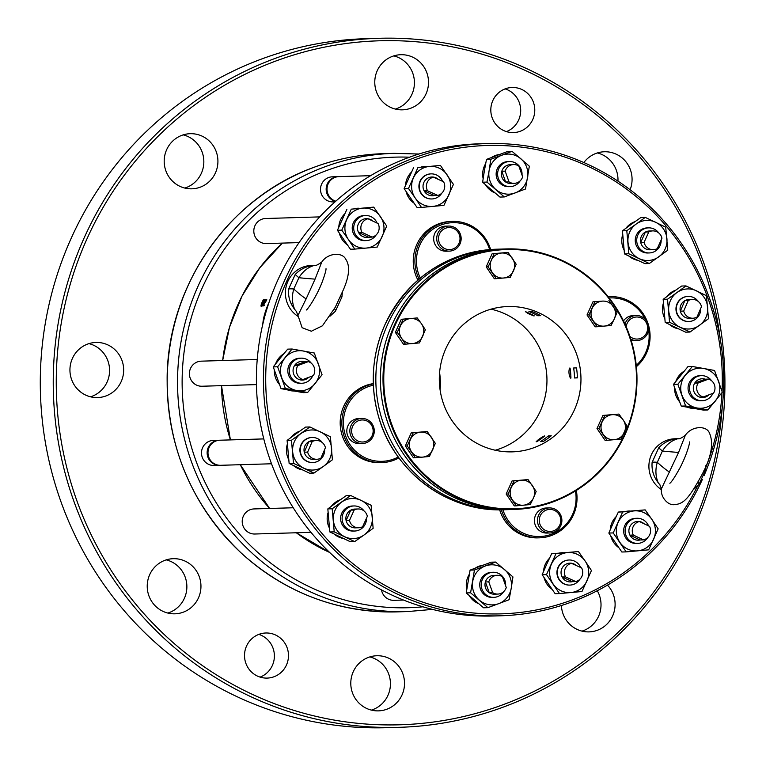 <?xml version="1.0" encoding="UTF-8"?>
<svg xmlns="http://www.w3.org/2000/svg" width="766" height="766" viewBox="0 0 766 766"><rect width="100%" height="100%" fill="white"/><g stroke="black" fill="none" stroke-linecap="round" stroke-linejoin="round"><path stroke-width="1.15" d="M263.255 299.899C261.311 303.662 260.641 305.873 261.254 306.515L263.016 304.562L263.025 306.055L266.827 299.784L263.255 299.899L266.568 300.339M262.805 324.162C263.198 318.235 265.151 311.226 268.684 303.116M302.848 379.563L313.342 375.627A9.403 9.163 -91.7 0 0 308.334 361.629L297.85 365.564L294.47 365.669A9.403 9.163 -91.7 0 1 304.954 361.734L294.47 365.669A9.403 9.163 -91.7 0 0 299.468 379.658L302.848 379.563A9.403 9.163 -91.7 0 1 297.85 365.564M308.334 361.629L304.954 361.734M488.785 581.863L492.634 592.625A9.403 9.163 -91.7 0 0 506.259 587.512L502.41 576.75A9.403 9.163 -91.7 0 0 497.239 575.295L493.859 575.39A9.403 9.163 -91.7 0 0 485.405 581.959L489.254 592.731A9.403 9.163 -91.7 0 1 485.405 581.959L488.785 581.863A9.403 9.163 -91.7 0 1 497.239 575.295M492.634 592.625L489.254 592.731A9.403 9.163 -91.7 0 0 494.424 594.186L497.804 594.081M427.514 190.772A9.403 9.163 -91.7 0 1 433.384 177.157L443.6 181.801A9.403 9.163 -91.7 0 1 437.74 195.426L427.514 190.772L424.134 190.878L434.36 195.522A9.403 9.163 -91.7 0 1 423.799 182.576A9.403 9.163 -91.7 0 1 438.267 179.378M437.74 195.426L434.36 195.522M433.384 177.157L430.004 177.252M571.398 563.297A9.403 9.163 -91.7 0 0 565.538 576.913L575.754 581.566A9.403 9.163 -91.7 0 0 581.624 567.941L571.398 563.297L568.018 563.403A9.403 9.163 -91.7 0 1 576.291 565.519M565.538 576.913L562.158 577.018L572.374 581.662A9.403 9.163 -91.7 0 1 562.158 577.018A9.403 9.163 -91.7 0 1 568.018 563.403M575.754 581.566L572.374 581.662M644.091 242.343L648.783 231.945L645.403 232.05L640.711 242.449A9.403 9.163 -91.7 0 1 649.367 230.987L652.747 230.892A9.403 9.163 -91.7 0 1 661.958 238.226L657.266 248.624A9.403 9.163 -91.7 0 1 644.091 242.343L640.711 242.449A9.403 9.163 -91.7 0 0 649.922 249.783L653.302 249.678M648.783 231.945A9.403 9.163 -91.7 0 1 652.747 230.892M639.409 521.541A9.403 9.163 -91.7 0 0 633.31 535.051L643.45 539.886A9.403 9.163 -91.7 0 0 649.549 526.376L639.409 521.541L636.029 521.646A9.403 9.163 -91.7 0 1 644.12 523.791M633.31 535.051L629.93 535.147L640.07 539.982A9.403 9.163 -91.7 0 1 629.93 535.147A9.403 9.163 -91.7 0 1 636.029 521.646M643.45 539.886L640.07 539.982M509.026 181.906L505.177 171.134L501.797 171.239L505.646 182.002A9.403 9.163 -91.7 0 1 510.252 164.671L513.632 164.566A9.403 9.163 -91.7 0 1 518.802 166.021L522.651 176.793A9.403 9.163 -91.7 0 1 509.026 181.906L505.646 182.002A9.403 9.163 -91.7 0 0 510.817 183.457L514.197 183.361M505.177 171.134A9.403 9.163 -91.7 0 1 513.632 164.566M705.208 379.189L694.714 383.124A9.403 9.163 -91.7 0 1 705.208 379.189L708.588 379.093L698.094 383.029L694.714 383.124A9.403 9.163 -91.7 0 0 699.722 397.123L703.102 397.018A9.403 9.163 -91.7 0 1 698.094 383.029M708.588 379.093A9.403 9.163 -91.7 0 1 713.586 393.082L703.102 397.018M312.155 441.618L307.645 452.103A9.403 9.163 -91.7 0 0 320.925 458.145L325.435 447.66A9.403 9.163 -91.7 0 0 316.262 440.488L312.882 440.584A9.403 9.163 -91.7 0 0 308.775 441.723L304.265 452.208A9.403 9.163 -91.7 0 1 308.775 441.723L312.155 441.618A9.403 9.163 -91.7 0 1 316.262 440.488M307.645 452.103L304.265 452.208A9.403 9.163 -91.7 0 0 313.438 459.38L316.818 459.274M683.703 311.063L688.213 300.578L684.833 300.674L680.323 311.159A9.403 9.163 -91.7 0 1 688.94 299.544L692.32 299.439A9.403 9.163 -91.7 0 1 701.493 306.62L696.983 317.095A9.403 9.163 -91.7 0 1 683.703 311.063L680.323 311.159A9.403 9.163 -91.7 0 0 689.496 318.33L692.876 318.235M688.213 300.578A9.403 9.163 -91.7 0 1 692.32 299.439M354.17 510.022L349.478 520.42A9.403 9.163 -91.7 0 0 362.653 526.702L367.345 516.303A9.403 9.163 -91.7 0 0 358.134 508.969L354.754 509.074A9.403 9.163 -91.7 0 0 350.79 510.127L346.098 520.526A9.403 9.163 -91.7 0 1 350.79 510.127L354.17 510.022A9.403 9.163 -91.7 0 1 358.134 508.969M349.478 520.42L346.098 520.526A9.403 9.163 -91.7 0 0 355.309 527.86L358.689 527.764M361.887 232.28A9.403 9.163 -91.7 0 1 367.986 218.77L378.126 223.605A9.403 9.163 -91.7 0 1 372.027 237.106L361.887 232.28L358.507 232.376L368.647 237.211A9.403 9.163 -91.7 0 1 358.316 224.074A9.403 9.163 -91.7 0 1 372.697 221.01M372.027 237.106L368.647 237.211M367.986 218.77L364.606 218.865M308.66 377.379A9.403 9.163 -91.7 0 1 299.468 379.658M335.556 201.391A12.543 12.218 -91.7 0 1 338.419 176.649M220.148 465.297A12.543 12.218 -91.7 0 1 207.356 450.36A12.543 12.218 -91.7 0 1 219.402 440.239M708.914 394.835A9.403 9.163 -91.7 0 1 699.722 397.123M312.652 375.886A12.543 12.218 -91.7 0 1 290.036 375.024A12.543 12.218 -91.7 0 1 311.341 363.285M503.693 591.639A12.543 12.218 -91.7 0 1 481.22 585.176A12.543 12.218 -91.7 0 1 493.055 572.269A12.543 12.218 -91.7 0 1 505.627 585.741M441.733 193.243A12.543 12.218 -91.7 0 1 420.295 181.331A12.543 12.218 -91.7 0 1 442.652 181.37M579.747 579.383A12.543 12.218 -91.7 0 1 557.275 572.92A12.543 12.218 -91.7 0 1 580.676 567.52M661.154 240.017A12.543 12.218 -91.7 0 1 649.309 252.943A12.543 12.218 -91.7 0 1 636.718 240.773A12.543 12.218 -91.7 0 1 658.77 232.979M647.605 537.665A12.543 12.218 -91.7 0 1 625.123 531.202A12.543 12.218 -91.7 0 1 648.572 525.907M545.497 530.436A11.03 10.743 -91.7 0 1 543.822 511.401A11.03 10.743 -91.7 0 1 560.712 519.453A11.03 10.743 -91.7 0 1 545.497 530.436M453.788 228.584A11.03 10.743 -91.7 0 1 455.454 247.61A11.03 10.743 -91.7 0 1 438.564 239.557A11.03 10.743 -91.7 0 1 453.788 228.584M352.647 426.336A11.03 10.743 -91.7 0 1 371.184 424.642A11.03 10.743 -91.7 0 1 363.362 441.972A11.03 10.743 -91.7 0 1 352.647 426.336M626.205 326.785A11.03 10.743 -91.7 0 1 639.773 317.411A11.03 10.743 -91.7 0 1 646.638 332.683A11.03 10.743 -91.7 0 1 629.891 336.398M335.776 201.19A12.543 12.218 -91.7 0 1 338.85 176.63L370.591 175.682M271.518 463.775L220.579 465.297A12.543 12.218 -91.7 0 1 208.208 450.341A12.543 12.218 -91.7 0 1 219.832 440.22L263.782 438.908M335.058 201.841L333.105 201.898A12.543 12.218 -91.7 0 1 320.514 189.719A12.543 12.218 -91.7 0 1 332.358 176.822L337.988 176.649M219.718 465.316L214.087 465.489A12.543 12.218 -91.7 0 1 201.496 453.319A12.543 12.218 -91.7 0 1 213.341 440.412L218.971 440.249M520.085 180.92A12.543 12.218 -91.7 0 1 497.833 176.448A12.543 12.218 -91.7 0 1 514.963 162.708A12.543 12.218 -91.7 0 1 522.019 175.012M712.897 393.341A12.543 12.218 -91.7 0 1 712.849 393.465A12.543 12.218 -91.7 0 1 689.544 388.544A12.543 12.218 -91.7 0 1 711.585 380.75M324.66 449.46A12.543 12.218 -91.7 0 1 307.52 461.467A12.543 12.218 -91.7 0 1 312.078 437.472A12.543 12.218 -91.7 0 1 322.285 442.576M700.718 308.411A12.543 12.218 -91.7 0 1 688.883 321.5A12.543 12.218 -91.7 0 1 676.292 309.32A12.543 12.218 -91.7 0 1 698.343 301.526M366.541 518.094A12.543 12.218 -91.7 0 1 349.191 529.861A12.543 12.218 -91.7 0 1 353.949 505.953A12.543 12.218 -91.7 0 1 364.156 511.056M376.173 234.894A12.543 12.218 -91.7 0 1 354.83 222.772A12.543 12.218 -91.7 0 1 377.15 223.136M301.881 383.259L300.406 383.297A12.543 12.218 -91.7 0 1 287.815 371.127A12.543 12.218 -91.7 0 1 299.659 358.22L301.134 358.182M493.811 597.346L492.327 597.394A12.543 12.218 -91.7 0 1 479.746 585.214A12.543 12.218 -91.7 0 1 491.58 572.317L493.055 572.269M431.679 198.949A12.543 12.218 -91.7 0 1 418.925 186.789A12.543 12.218 -91.7 0 1 430.932 173.882M569.703 585.09A12.543 12.218 -91.7 0 1 556.949 572.93A12.543 12.218 -91.7 0 1 568.956 560.023M649.309 252.943L647.835 252.991A12.543 12.218 -91.7 0 1 635.244 240.821A12.543 12.218 -91.7 0 1 647.088 227.914L648.563 227.875M637.714 543.372L636.24 543.42A12.543 12.218 -91.7 0 1 623.648 531.24A12.543 12.218 -91.7 0 1 635.493 518.343L636.967 518.295M544.54 531.805A12.534 12.208 -91.7 0 1 549.299 507.915A12.534 12.208 -91.7 0 1 561.88 520.076A12.534 12.208 -91.7 0 1 544.54 531.805M454.066 227.224A12.534 12.208 -91.7 0 1 449.307 251.124A12.534 12.208 -91.7 0 1 436.725 238.954A12.534 12.208 -91.7 0 1 454.066 227.224M350.981 425.705A12.534 12.208 -91.7 0 1 374.268 430.626A12.534 12.208 -91.7 0 1 362.433 443.524A12.534 12.208 -91.7 0 1 350.981 425.705M624.97 324.018A12.534 12.208 -91.7 0 1 636.173 315.515A12.534 12.208 -91.7 0 1 647.624 333.325A12.534 12.208 -91.7 0 1 630.772 339.079M256.447 384.609L201.994 386.236A12.543 12.218 -91.7 0 1 189.403 374.067A12.543 12.218 -91.7 0 1 201.247 361.159L257.223 359.493M310.967 532.332L254.81 534.007A12.543 12.218 -91.7 0 1 242.219 521.837A12.543 12.218 -91.7 0 1 254.063 508.93L293.225 507.762M299.056 242.602L266.405 243.578A12.543 12.218 -91.7 0 1 253.814 231.409A12.543 12.218 -91.7 0 1 265.658 218.501L319.738 216.893M403.471 600.046L393.916 600.324A12.543 12.218 -91.7 0 1 381.497 589.887M510.204 186.626L508.729 186.665A12.543 12.218 -91.7 0 1 496.138 174.495A12.543 12.218 -91.7 0 1 507.982 161.588L509.457 161.549M702.125 400.714L700.651 400.762A12.543 12.218 -91.7 0 1 688.06 388.582A12.543 12.218 -91.7 0 1 699.904 375.685L701.378 375.637M312.662 462.549A12.543 12.218 -91.7 0 1 299.908 450.379A12.543 12.218 -91.7 0 1 311.915 437.472M688.72 321.5A12.543 12.218 -91.7 0 1 675.966 309.33A12.543 12.218 -91.7 0 1 687.973 296.432M354.696 531.02L353.222 531.068A12.543 12.218 -91.7 0 1 340.631 518.898A12.543 12.218 -91.7 0 1 352.475 505.991L353.949 505.953M366.292 240.601L364.817 240.639A12.543 12.218 -91.7 0 1 352.226 228.469A12.543 12.218 -91.7 0 1 364.07 215.572L365.545 215.524M296.691 390.516A20.05 19.543 -91.7 0 1 281.687 377.638A20.05 19.543 -91.7 0 1 285.029 357.885A20.05 19.543 -91.7 0 1 303.374 351.01A20.05 19.543 -91.7 0 1 318.378 363.879A20.05 19.543 -91.7 0 1 315.037 383.632A20.05 19.543 -91.7 0 1 296.691 390.516L307.616 392.518L322.074 374.765L314.299 353.011L292.066 349.018L277.618 366.77L285.383 388.525L296.691 390.516M511.209 588.317A20.05 19.543 -91.7 0 1 498.685 603.685A20.05 19.543 -91.7 0 1 479.439 600.228A20.05 19.543 -91.7 0 1 472.708 581.394A20.05 19.543 -91.7 0 1 485.223 566.017A20.05 19.543 -91.7 0 1 504.478 569.483A20.05 19.543 -91.7 0 1 511.209 588.317L512.952 576.913L495.631 562.053L474.451 570L470.592 592.807L487.913 607.668L509.093 599.721L511.209 588.317M415.172 197.944A20.05 19.543 -91.7 0 1 413.41 177.971A20.05 19.543 -91.7 0 1 429.391 166.442A20.05 19.543 -91.7 0 1 447.124 174.897A20.05 19.543 -91.7 0 1 448.876 194.87A20.05 19.543 -91.7 0 1 432.895 206.399A20.05 19.543 -91.7 0 1 415.172 197.944L421.472 207.423L443.945 205.374L453.424 184.386L440.44 165.427L417.968 167.476L408.489 188.474L415.172 197.944M585.138 561.038A20.05 19.543 -91.7 0 1 586.9 581.021A20.05 19.543 -91.7 0 1 570.919 592.539A20.05 19.543 -91.7 0 1 553.186 584.085A20.05 19.543 -91.7 0 1 551.434 564.111A20.05 19.543 -91.7 0 1 567.415 552.592A20.05 19.543 -91.7 0 1 585.138 561.038L578.454 551.568L555.992 553.617L546.503 574.615L559.496 593.564L581.968 591.524L591.448 570.526L585.138 561.038M636.211 224.036A20.05 19.543 -91.7 0 1 655.667 222.264A20.05 19.543 -91.7 0 1 666.918 238.686A20.05 19.543 -91.7 0 1 658.712 256.869A20.05 19.543 -91.7 0 1 639.246 258.64A20.05 19.543 -91.7 0 1 627.996 242.219A20.05 19.543 -91.7 0 1 636.211 224.036L626.799 230.7L628.829 253.757L649.3 263.523L667.751 250.223L665.721 227.157L645.25 217.391L636.211 224.036M651.847 519.358A20.05 19.543 -91.7 0 1 653.599 539.331A20.05 19.543 -91.7 0 1 637.618 550.85A20.05 19.543 -91.7 0 1 619.895 542.395A20.05 19.543 -91.7 0 1 618.133 522.422A20.05 19.543 -91.7 0 1 634.114 510.903A20.05 19.543 -91.7 0 1 651.847 519.358L645.163 509.888L622.691 511.927L613.212 532.925L626.205 551.884L648.668 549.835L658.157 528.837L651.847 519.358M550.045 532.964L547.01 533.059A12.534 12.208 -91.7 0 1 534.668 518.008A12.534 12.208 -91.7 0 1 546.254 508.002L549.299 507.915M448.56 226.066L445.515 226.152A12.534 12.208 88.3 0 0 440.756 250.051A12.534 12.208 88.3 0 0 446.262 251.21L449.307 251.124M361.686 418.466L358.641 418.552A12.534 12.208 88.3 0 0 347.936 425.8A12.534 12.208 88.3 0 0 359.388 443.61L362.433 443.524M636.173 315.515L633.128 315.602A12.534 12.208 88.3 0 0 623.505 320.916M631.194 340.439A12.534 12.208 88.3 0 0 633.875 340.659L636.919 340.573M489.101 170.674A20.05 19.543 -91.7 0 1 501.625 155.297A20.05 19.543 -91.7 0 1 520.87 158.754A20.05 19.543 -91.7 0 1 527.602 177.588A20.05 19.543 -91.7 0 1 515.087 192.965A20.05 19.543 -91.7 0 1 495.832 189.508A20.05 19.543 -91.7 0 1 489.101 170.674L486.985 182.078L504.306 196.939L525.486 189.001L529.344 166.193L512.023 151.323L490.843 159.271L489.101 170.674M703.619 368.475A20.05 19.543 -91.7 0 1 718.623 381.344A20.05 19.543 -91.7 0 1 715.281 401.097A20.05 19.543 -91.7 0 1 696.936 407.972A20.05 19.543 -91.7 0 1 681.932 395.103A20.05 19.543 -91.7 0 1 685.273 375.35A20.05 19.543 -91.7 0 1 703.619 368.475L692.32 366.483L677.862 384.235L685.637 405.98L707.87 409.973L722.319 392.221L714.554 370.476L703.619 368.475M323.376 466.427A20.05 19.543 -91.7 0 1 303.92 468.198A20.05 19.543 -91.7 0 1 292.669 451.787A20.05 19.543 -91.7 0 1 300.875 433.604A20.05 19.543 -91.7 0 1 320.341 431.832A20.05 19.543 -91.7 0 1 331.592 448.244A20.05 19.543 -91.7 0 1 323.376 466.427L332.415 459.782L330.385 436.716L309.914 426.959L291.463 440.259L293.493 463.325L313.964 473.082L323.376 466.427M676.933 292.555A20.05 19.543 -91.7 0 1 696.39 290.783A20.05 19.543 -91.7 0 1 707.64 307.195A20.05 19.543 -91.7 0 1 699.435 325.378A20.05 19.543 -91.7 0 1 679.969 327.149A20.05 19.543 -91.7 0 1 668.718 310.737A20.05 19.543 -91.7 0 1 676.933 292.555L667.521 299.209L669.551 322.275L690.022 332.042L708.473 318.733L706.443 295.676L685.972 285.91L676.933 292.555M364.099 534.946A20.05 19.543 -91.7 0 1 344.643 536.717A20.05 19.543 -91.7 0 1 333.392 520.305A20.05 19.543 -91.7 0 1 341.598 502.123A20.05 19.543 -91.7 0 1 361.064 500.351A20.05 19.543 -91.7 0 1 372.314 516.763A20.05 19.543 -91.7 0 1 364.099 534.946L373.138 528.301L371.108 505.234L350.637 495.468L332.185 508.777L334.215 531.843L354.687 541.6L364.099 534.946M348.463 239.624A20.05 19.543 -91.7 0 1 346.711 219.651A20.05 19.543 -91.7 0 1 362.682 208.132A20.05 19.543 -91.7 0 1 380.415 216.587A20.05 19.543 -91.7 0 1 382.177 236.56A20.05 19.543 -91.7 0 1 366.196 248.079A20.05 19.543 -91.7 0 1 348.463 239.624L354.773 249.103L377.245 247.064L386.725 226.066L373.731 207.117L351.268 209.156L341.78 230.154L348.463 239.624M502.936 509.792A38.453 37.467 88.3 0 0 547.843 535.386A38.453 37.467 88.3 0 0 575.429 490.996M489.637 249.601A38.453 37.467 88.3 0 0 441.81 224.697A38.453 37.467 88.3 0 0 418.724 274.305A38.453 37.467 88.3 0 0 420.314 278.096M373.387 385.202A38.453 37.467 88.3 0 0 344.805 433.326A38.453 37.467 88.3 0 0 393.772 459.016A38.453 37.467 88.3 0 0 398.253 456.976M636.268 365.372A38.453 37.467 88.3 0 0 648.611 329.993M645.192 319.202A38.453 37.467 88.3 0 0 609.181 297.955M306.122 298.903L297.955 315.429L302.13 327.724L311.331 331.238L322.438 325.789L335.278 307.252L343.417 289.682C349.43 275.789 350.177 265.601 345.667 259.128C342.297 251.985 327.925 252.751 321.797 262.02L315.056 279.121L306.122 298.903A22.559 3.629 43.3 0 1 293.79 289.012C291.702 296.193 291.999 302.982 294.68 309.368L296.528 311.657M685.311 435.337L678.571 452.428L661.46 488.737C660.148 497.44 668.689 506.115 674.836 504.545C683.703 504.038 689.113 497.68 700.21 477.86C711.269 458.346 714.247 443.198 709.172 432.436C705.812 425.302 691.43 426.059 685.311 435.337C681.347 438.171 678.963 439.291 678.159 438.679L678.054 438.688C671.744 440.335 666.525 444.452 662.399 451.04A22.559 0.661 -174.4 0 0 678.571 452.428M277.618 366.77L273.251 366.904L280.299 358.028L287.71 349.143L292.066 349.018M273.251 366.904L281.026 388.649L285.383 388.525M281.026 388.649L303.259 392.642L307.616 392.518M474.451 570L470.085 570.124L480.493 566.16L491.265 562.187L495.631 562.053M470.085 570.124L466.226 592.932L470.592 592.807M466.226 592.932L483.557 607.792L487.913 607.668M417.968 167.476L440.44 165.427M413.611 167.601L404.122 188.599L408.489 188.474M404.122 188.599L417.116 207.557L421.472 207.423M546.503 574.615L542.146 574.739L546.704 564.255L551.625 553.751L555.992 553.617M542.146 574.739L555.139 593.698L559.496 593.564M551.625 553.751L578.454 551.568M649.3 263.523L644.943 263.648L634.516 258.774L624.472 253.891L628.829 253.757M626.799 230.7L622.442 230.825L631.481 224.179L640.883 217.525L645.25 217.391M622.442 230.825L624.472 253.891M613.212 532.925L608.846 533.059L613.403 522.565L618.334 512.061L622.691 511.927M608.846 533.059L621.839 552.008L626.205 551.884M618.334 512.061L645.163 509.888M501.347 509.811A39.727 38.712 88.3 0 0 539.513 537.828A39.727 38.712 88.3 0 0 576.3 490.46M490.623 249.525A39.727 38.712 88.3 0 0 452.438 221.403A39.727 38.712 88.3 0 0 417.279 274.745A39.727 38.712 88.3 0 0 419.126 279.092M373.329 383.862A39.727 38.712 88.3 0 0 342.086 427.179A39.727 38.712 88.3 0 0 381.755 462.607A39.727 38.712 88.3 0 0 393.906 460.213A39.727 38.712 88.3 0 0 398.933 457.905M636.402 366.684A39.727 38.712 88.3 0 0 647.519 322.141A39.727 38.712 88.3 0 0 610.196 296.624A39.727 38.712 88.3 0 0 608.223 296.729M297.955 315.429L296.337 311.427M315.056 279.121A22.559 0.661 5.6 0 1 298.884 277.732C303.01 271.145 308.229 267.028 314.548 265.381L314.654 265.371C315.458 265.974 317.842 264.864 321.797 262.02M288.61 289.098L295.188 274.525L298.884 277.732L293.79 289.012A5.017 0.814 6 0 0 288.61 289.098C287.978 296.547 289.998 303.307 294.68 309.368M702.374 479.42A236.206 230.154 -91.7 0 1 500.629 615.787L493.601 615.998A236.206 230.154 -91.7 0 1 256.505 386.763A236.206 230.154 -91.7 0 1 479.506 143.797L486.534 143.587A236.206 230.154 -91.7 0 1 704.002 475.753M669.637 472.21A22.559 3.629 43.3 0 1 657.305 462.319C655.208 469.501 655.505 476.289 658.185 482.685L660.033 484.974M658.693 447.832L662.399 451.04L657.305 462.319A5.017 0.814 -174 0 0 652.115 462.405L658.693 447.832C663.93 442.298 670.384 439.253 678.054 438.688M661.46 488.746L659.842 484.734M512.023 151.323L507.667 151.457L486.487 159.405L484.371 170.808L482.628 182.212L499.949 197.073L504.306 196.939M486.487 159.405L490.843 159.271M482.628 182.212L486.985 182.078M685.637 405.98L681.28 406.114L677.201 395.246L673.505 384.36L677.862 384.235M681.28 406.114L703.504 410.107L707.87 409.973M673.505 384.36L687.964 366.608L692.32 366.483M291.463 440.259L287.106 440.393L296.145 433.748L305.557 427.083L309.914 426.959M287.106 440.393L289.136 463.449L293.493 463.325M289.136 463.449L309.608 473.216L313.964 473.082M690.022 332.042L685.666 332.166L675.239 327.293L665.185 322.409L669.551 322.275M667.521 299.209L663.165 299.343L672.203 292.698L681.606 286.044L685.972 285.91M663.165 299.343L665.185 322.409M332.185 508.777L327.829 508.902L336.868 502.257L346.28 495.602L350.637 495.468M327.829 508.902L329.859 531.968L334.215 531.843M329.859 531.968L350.33 541.734L354.687 541.6M351.268 209.156L373.731 207.117M346.902 209.29L337.423 230.288L341.78 230.154M337.423 230.288L350.416 249.237L354.773 249.103M499.662 509.811A39.727 38.712 88.3 0 0 537.837 537.876L539.513 537.828M452.438 221.403L450.762 221.46A39.727 38.712 88.3 0 0 417.949 280.107M373.32 383.622A39.727 38.712 88.3 0 0 340.334 426.365A39.727 38.712 88.3 0 0 380.08 462.664L381.755 462.607M610.196 296.624L608.52 296.672A39.727 38.712 88.3 0 0 608.185 296.681M334.426 308.803A5.017 1.398 39.8 0 1 335.46 311.197L341.942 296.882L340.372 296.949M295.188 274.525C300.425 268.99 306.869 265.936 314.548 265.381M500.629 615.787A236.206 230.154 -91.7 0 1 263.533 386.552A236.206 230.154 -91.7 0 1 486.534 143.587M705.859 465.661L705.448 470.19L703.877 470.257M652.115 462.405C651.483 469.864 653.513 476.615 658.185 482.685M698.764 484.648A5.017 1.398 -140.2 0 0 698.965 484.514A5.017 1.398 -140.2 0 0 697.941 482.111M283.841 353.729A20.05 19.543 88.3 0 0 275.569 363.936M274.362 370.256A20.05 19.543 88.3 0 0 279.37 384.34M287.288 389.808A20.05 19.543 88.3 0 0 293.866 390.995M483.145 565.164A20.05 19.543 88.3 0 0 475.284 568.133M469.261 574.356A20.05 19.543 88.3 0 0 466.743 589.351M469.213 595.594A20.05 19.543 88.3 0 0 478.559 603.646M425.235 166.538L424.402 166.557A20.05 19.543 88.3 0 0 421.444 166.883M411.428 172.159A20.05 19.543 88.3 0 0 405.501 185.353M406.085 191.605A20.05 19.543 88.3 0 0 413.946 203.114M563.259 552.679L562.426 552.698A20.05 19.543 88.3 0 0 559.467 553.023M549.452 558.299A20.05 19.543 88.3 0 0 543.525 571.503M544.109 577.746A20.05 19.543 88.3 0 0 551.97 589.265M622.672 234.607A20.05 19.543 88.3 0 0 624.012 249.927M628.819 256.026A20.05 19.543 88.3 0 0 637.887 260.373M635.024 221.642A20.05 19.543 88.3 0 0 625.975 228.201M629.958 510.989L629.125 511.018A20.05 19.543 88.3 0 0 626.167 511.334M616.151 516.619A20.05 19.543 88.3 0 0 610.224 529.813M610.808 536.066A20.05 19.543 88.3 0 0 618.669 547.575M297.917 316.31A27.576 26.867 -91.7 0 1 286.34 285.728A27.576 26.867 -91.7 0 1 311.436 265.457L314.893 265.352M697.682 485.855A234.3 228.297 -91.7 0 1 322.151 533.634A234.3 228.297 -91.7 0 1 418.945 158.294A234.3 228.297 -91.7 0 1 722.051 391.378M721.984 392.661A234.3 228.297 -91.7 0 1 705.601 468.007M661.431 489.627A27.576 26.867 -91.7 0 1 654.241 482.8A27.576 26.867 -91.7 0 1 651.569 454.315A27.576 26.867 -91.7 0 1 674.942 438.765L678.398 438.669M485.615 184.865A20.05 19.543 88.3 0 0 494.951 192.917M499.547 154.445A20.05 19.543 88.3 0 0 491.676 157.403M485.663 163.627A20.05 19.543 88.3 0 0 483.135 178.631M684.095 371.194A20.05 19.543 88.3 0 0 675.823 381.401M674.607 387.72A20.05 19.543 88.3 0 0 679.624 401.805M687.542 407.273A20.05 19.543 88.3 0 0 694.12 408.46M299.697 431.201A20.05 19.543 88.3 0 0 290.64 437.759M287.336 444.175A20.05 19.543 88.3 0 0 288.686 459.485M293.483 465.594A20.05 19.543 88.3 0 0 302.551 469.931M663.394 303.125A20.05 19.543 88.3 0 0 664.735 318.436M669.541 324.545A20.05 19.543 88.3 0 0 678.599 328.882M675.746 290.161A20.05 19.543 88.3 0 0 666.698 296.72M340.41 499.719A20.05 19.543 88.3 0 0 331.362 506.278M328.059 512.684A20.05 19.543 88.3 0 0 329.399 528.004M334.206 534.103A20.05 19.543 88.3 0 0 343.273 538.45M358.536 208.218L357.703 208.247A20.05 19.543 88.3 0 0 354.744 208.563M344.729 213.838A20.05 19.543 88.3 0 0 338.792 227.042M339.386 233.285A20.05 19.543 88.3 0 0 347.247 244.804M602.143 301.134A12.534 12.208 88.3 0 0 593.248 320.82A12.534 12.208 88.3 0 0 614.322 318.895A12.534 12.208 88.3 0 0 602.143 301.134L592.951 301.833L587.024 314.96L595.144 326.804L597.059 326.747L588.939 314.903L594.866 301.775L602.143 301.134M422.64 457.12A12.534 12.208 88.3 0 0 431.536 437.434A12.534 12.208 88.3 0 0 410.461 439.349A12.534 12.208 88.3 0 0 422.64 457.12L413.449 457.829L405.329 445.975L407.253 445.917L413.171 432.8L427.217 431.517L435.337 443.37L429.41 456.488L422.64 457.12M491.332 260.258A12.534 12.208 88.3 0 0 503.511 278.029A12.534 12.208 88.3 0 0 512.397 258.343A12.534 12.208 88.3 0 0 491.332 260.258L494.041 253.709L492.117 253.766L486.199 266.884L494.319 278.728L496.234 278.671L488.114 266.827L491.332 260.258M623.208 419.998A12.534 12.208 88.3 0 0 602.133 421.913A12.534 12.208 88.3 0 0 614.313 439.684A12.534 12.208 88.3 0 0 623.208 419.998L627.009 425.925L621.082 439.052L607.045 440.326L598.926 428.481L604.843 415.364L618.89 414.08L623.208 419.998M533.452 497.996A12.534 12.208 88.3 0 0 521.273 480.225A12.534 12.208 88.3 0 0 512.387 499.911A12.534 12.208 88.3 0 0 533.452 497.996L530.244 504.564L516.198 505.838L508.078 493.993L514.005 480.866L528.052 479.593L536.162 491.437L533.452 497.996M401.575 338.256A12.534 12.208 88.3 0 0 422.65 336.341A12.534 12.208 88.3 0 0 410.471 318.57A12.534 12.208 88.3 0 0 401.575 338.256L397.267 332.339L395.352 332.396L403.471 344.24L405.386 344.183L401.575 338.256M597.059 326.747L611.105 325.464L614.322 318.895L617.032 312.346L608.913 300.502M407.253 445.917L415.373 457.771M496.234 278.671L510.28 277.397L516.198 264.27L508.078 252.426L494.041 253.709M405.386 344.183L419.433 342.909L425.36 329.782L421.549 323.855L417.24 317.938L403.194 319.221L397.267 332.339M594.866 301.775L592.951 301.833M588.939 314.903L587.024 314.96M427.217 431.517L411.256 432.857L405.329 445.975M413.171 432.8L411.256 432.857M508.078 252.426L492.117 253.766M488.114 266.827L486.199 266.884M618.89 414.08L602.928 415.421L597.001 428.539L605.121 440.383L607.045 440.326M604.843 415.364L602.928 415.421M598.926 428.481L597.001 428.539M516.198 505.838L514.283 505.895L506.163 494.051L508.078 493.993M528.052 479.593L512.081 480.924L506.163 494.051M514.005 480.866L512.081 480.924M403.194 319.221L401.279 319.278L395.352 332.396M417.24 317.938L401.279 319.278M509.017 509.591A130.325 126.993 -91.7 0 1 506.728 509.677A130.325 126.993 -91.7 0 1 387.596 324.468A130.325 126.993 -91.7 0 1 498.953 249.142A130.325 126.993 -91.7 0 1 501.242 249.094M536.277 441.743C537.588 440.019 540.25 438.104 544.262 435.988L544.798 435.969A72.693 70.826 -91.7 0 1 536.813 441.723L536.143 441.704M570.938 378.078L570.402 378.098C568.841 374.804 568.544 371.472 569.521 368.111L570.057 368.092A72.693 70.826 -91.7 0 1 570.938 378.078L570.402 378.098M533.711 315.86L528.224 313.629L525.38 311.618A72.693 70.826 -91.7 0 1 529.88 313.581A72.693 70.826 -91.7 0 1 534.247 315.851L533.825 315.611M392.182 324.334A130.325 126.993 88.3 0 0 511.305 509.543L513.881 509.467A130.325 126.993 88.3 0 0 636.929 375.407A130.325 126.993 88.3 0 0 506.106 248.931A130.325 126.993 88.3 0 0 394.758 324.257A130.325 126.993 88.3 0 0 513.881 509.467C539.666 508.528 563.087 500.418 584.132 485.137C619.33 457.714 636.939 421.319 636.958 375.934C635.991 347.295 626.971 321.615 609.908 298.893C583.003 265.371 548.399 248.711 506.106 248.931L503.53 249.007A130.325 126.993 88.3 0 0 392.182 324.334M380.549 384.877A126.505 123.269 -91.7 0 1 380.443 381.248M537.818 315.745A72.693 70.826 88.3 0 0 533.462 313.466A72.693 70.826 88.3 0 0 528.952 311.513L531.815 311.427A72.693 70.826 -91.7 0 1 536.324 313.39A72.693 70.826 -91.7 0 1 540.681 315.659L537.818 315.745L538.412 314.424M574.51 377.973A72.693 70.826 88.3 0 0 573.638 367.986L576.501 367.9A72.693 70.826 -91.7 0 1 577.373 377.887L574.51 377.973L577.373 377.715M548.379 435.864L551.242 435.777A72.693 70.826 -91.7 0 1 543.257 441.532L540.394 441.618A72.693 70.826 88.3 0 0 548.379 435.864L549.356 437.29M539.896 313.275A72.693 70.826 -91.7 0 1 579.536 393.848A72.693 70.826 -91.7 0 1 512.31 451.854A72.693 70.826 -91.7 0 1 439.339 381.305A72.693 70.826 -91.7 0 1 507.973 306.534A72.693 70.826 -91.7 0 1 539.896 313.275M275.731 635.081A22.559 21.984 -91.7 0 1 288.035 660.091A22.559 21.984 -91.7 0 1 267.171 678.092A22.559 21.984 -91.7 0 1 244.526 656.194A22.559 21.984 -91.7 0 1 265.821 632.994A22.559 21.984 -91.7 0 1 275.731 635.081M522.039 89.584A22.559 21.984 -91.7 0 1 534.333 114.584A22.559 21.984 -91.7 0 1 513.469 132.585A22.559 21.984 -91.7 0 1 490.824 110.697A22.559 21.984 -91.7 0 1 512.128 87.487A22.559 21.984 -91.7 0 1 522.039 89.584M583.855 162.555A27.576 26.867 -91.7 0 1 604.384 151.764A27.576 26.867 -91.7 0 1 616.496 154.32A27.576 26.867 -91.7 0 1 630.102 189.738M607.495 585.119A27.576 26.867 -91.7 0 1 613.154 614.696A27.576 26.867 -91.7 0 1 589.064 631.883A27.576 26.867 -91.7 0 1 561.401 605.513M388.937 658.3A27.576 26.867 -91.7 0 1 403.979 688.864A27.576 26.867 -91.7 0 1 378.471 710.867A27.576 26.867 -91.7 0 1 350.799 684.105A27.576 26.867 -91.7 0 1 376.834 655.744A27.576 26.867 -91.7 0 1 388.937 658.3M185.382 561.248A27.576 26.867 -91.7 0 1 200.414 591.812A27.576 26.867 -91.7 0 1 174.907 613.815A27.576 26.867 -91.7 0 1 147.235 587.053A27.576 26.867 -91.7 0 1 173.269 558.692A27.576 26.867 -91.7 0 1 185.382 561.248M108.083 345.016A27.576 26.867 -91.7 0 1 123.125 375.57A27.576 26.867 -91.7 0 1 97.617 397.573A27.576 26.867 -91.7 0 1 69.945 370.811A27.576 26.867 -91.7 0 1 95.97 342.45A27.576 26.867 -91.7 0 1 108.083 345.016M202.339 136.252A27.576 26.867 -91.7 0 1 217.381 166.816A27.576 26.867 -91.7 0 1 191.873 188.819A27.576 26.867 -91.7 0 1 164.202 162.057A27.576 26.867 -91.7 0 1 190.227 133.696A27.576 26.867 -91.7 0 1 202.339 136.252M412.931 57.268A27.576 26.867 -91.7 0 1 427.964 87.831A27.576 26.867 -91.7 0 1 402.466 109.835A27.576 26.867 -91.7 0 1 374.785 83.073A27.576 26.867 -91.7 0 1 400.819 54.712A27.576 26.867 -91.7 0 1 412.931 57.268M722.252 406.976A342.153 333.392 -91.7 0 1 306.706 714.046A342.153 333.392 -91.7 0 1 87.113 238.552A342.153 333.392 -91.7 0 1 440 44.648A342.153 333.392 -91.7 0 1 720.212 338.811M84.327 237.508A344.662 335.834 -91.7 0 1 378.806 38.3A344.662 335.834 -91.7 0 1 724.77 372.783A344.662 335.834 -91.7 0 1 399.364 727.317A344.662 335.834 -91.7 0 1 84.327 237.508M399.364 727.317L386.409 727.7A344.662 335.834 -91.7 0 1 71.372 237.891A344.662 335.834 -91.7 0 1 365.842 38.683L378.806 38.3M258.812 634.392A22.559 21.984 -91.7 0 1 261.646 635.502A22.559 21.984 -91.7 0 1 274.372 656.864A22.559 21.984 -91.7 0 1 260.095 677.115M505.12 88.885A22.559 21.984 -91.7 0 1 507.954 90.005A22.559 21.984 -91.7 0 1 520.679 111.357A22.559 21.984 -91.7 0 1 506.393 131.608M597.375 152.941A27.576 26.867 -91.7 0 1 602.411 154.742A27.576 26.867 -91.7 0 1 617.961 181.14M597.279 590.73A27.576 26.867 -91.7 0 1 581.997 631.127M369.815 656.922A27.576 26.867 -91.7 0 1 374.852 658.722A27.576 26.867 -91.7 0 1 390.373 685.666A27.576 26.867 -91.7 0 1 371.405 710.111M166.251 559.869A27.576 26.867 -91.7 0 1 171.287 561.67A27.576 26.867 -91.7 0 1 186.808 588.614A27.576 26.867 -91.7 0 1 167.84 613.059M88.961 343.628A27.576 26.867 -91.7 0 1 93.998 345.428A27.576 26.867 -91.7 0 1 109.519 372.372A27.576 26.867 -91.7 0 1 90.551 396.817M183.218 134.873A27.576 26.867 -91.7 0 1 188.254 136.674A27.576 26.867 -91.7 0 1 203.775 163.618A27.576 26.867 -91.7 0 1 184.807 188.063M393.81 55.889A27.576 26.867 -91.7 0 1 398.847 57.689A27.576 26.867 -91.7 0 1 414.358 84.633A27.576 26.867 -91.7 0 1 395.39 109.078M440.115 390.038A75.202 73.268 88.3 0 0 439.588 372.554M264.098 300.914L264.327 300.406M266.281 300.952L264.825 300.894L263.504 305.021L264.596 305.548M264.777 300.99L263.006 300.952L261.608 305.452L262.7 305.979M266.07 300.856L263.571 305.04L264.04 305.27M264.586 300.904L261.704 305.471L262.211 305.711M495.238 450.236A72.693 70.826 88.3 0 0 540.403 410.854A72.693 70.826 88.3 0 0 505.886 314.29A72.693 70.826 88.3 0 0 491.025 309.167M329.639 552.449A185.908 181.149 -91.7 0 1 296.298 532.763L329.648 552.458M269.651 508.471A185.908 181.149 -91.7 0 1 240.294 464.703L269.632 508.471M230.413 439.904A185.908 181.149 -91.7 0 1 221.479 385.652L230.403 439.904M222.676 360.518A185.908 181.149 -91.7 0 1 282.424 243.1L259.837 267.727L241.979 296.145L229.455 327.427L222.657 360.518M422.918 606.796A225.386 219.612 -91.7 0 1 187.622 432.187A225.386 219.612 -91.7 0 1 326.077 170.732A225.386 219.612 -91.7 0 1 409.504 157.202M385.02 324.545A130.325 126.993 -91.7 0 1 496.378 249.218C445.372 252.761 408.249 277.866 385.011 324.554C372.017 354.189 369.815 384.676 378.394 415.986C393.341 471.722 447.918 512.406 504.152 509.763A130.325 126.993 -91.7 0 1 385.02 324.545M395.457 324.516A129.693 126.371 88.3 0 0 521.493 508.375A129.693 126.371 88.3 0 0 613.461 304.686A129.693 126.371 88.3 0 0 395.457 324.516M432.474 609.401L407.723 611.555A229.206 223.337 -91.7 0 1 181.609 425.657A229.206 223.337 -91.7 0 1 323.932 167.17A229.206 223.337 -91.7 0 1 394.04 153.353L418.887 154.023M313.553 167.476A229.206 223.337 -91.7 0 1 383.67 153.66C359.551 154.406 336.159 159.012 313.495 167.486C229.015 197.906 168.223 284.828 167.141 376.68C166.777 447.229 191.912 506.422 242.544 554.278C287.03 593.631 338.639 612.829 397.343 611.871A229.206 223.337 -91.7 0 1 171.239 425.973A229.206 223.337 -91.7 0 1 313.553 167.476M306.333 309.962C306.649 310.757 316.425 297.313 322.381 281.534C324.966 274.285 326.172 269.996 326.019 268.684M689.524 441.992C690.08 440.977 688.27 451.691 680.16 467.528C675.066 476.749 671.629 481.996 669.848 483.269L669.857 483.26M329.955 316.234L335.46 311.197M342.354 292.344L341.942 296.882M315.439 265.342L314.635 265.371M678.944 438.65L678.149 438.688M705.448 470.19L698.965 484.514L693.46 489.541M498.953 249.142L496.378 249.218M506.728 509.677L504.152 509.763M394.04 153.353L383.67 153.66M407.723 611.555L397.343 611.871"/></g></svg>

